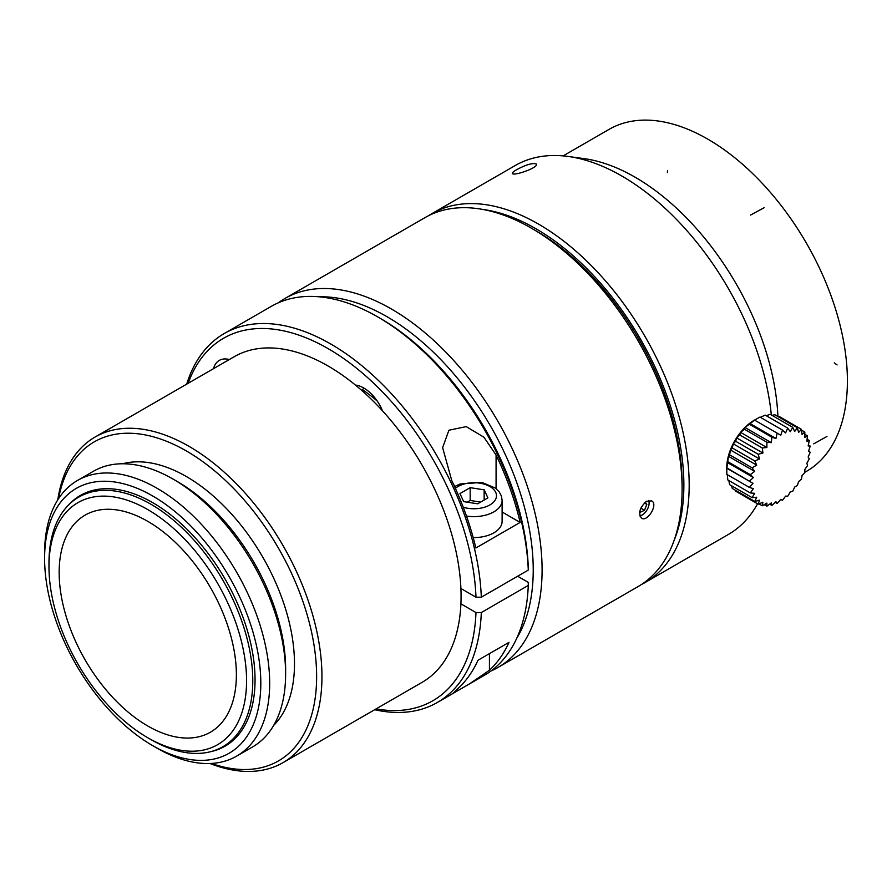 <?xml version="1.0" encoding="UTF-8"?>
<svg xmlns="http://www.w3.org/2000/svg" width="892" height="892" viewBox="0 0 892 892"><rect width="100%" height="100%" fill="white"/><g stroke="black" fill="none" stroke-linecap="round" stroke-linejoin="round"><path stroke-width="1.34" d="M808.542 451.263L810.237 446.1L808.13 445.933L809.312 440.57A122.193 34.119 -161.9 0 1 806.87 441.261L807.483 435.842A122.193 49.885 -168.4 0 1 804.829 437.37L804.829 432.051A122.193 64.135 -175.8 0 1 802.042 434.393L801.395 429.32A122.193 76.433 175.5 0 1 798.619 432.419L797.325 427.725A122.193 86.401 165 0 1 794.661 431.505L792.709 427.313A122.193 93.76 152.2 0 1 790.267 431.672L787.703 428.104A122.193 98.254 137 0 1 785.584 432.932L782.462 430.067A122.193 99.77 120 0 1 780.768 435.229L777.133 433.133A122.193 98.254 103 0 1 775.94 438.496L771.881 437.236A122.193 93.76 87.8 0 1 771.268 442.644L766.886 442.231A122.193 86.401 75 0 1 766.875 447.539L762.27 447.962A122.193 76.433 64.5 0 1 762.905 453.036L758.189 454.273A122.193 64.135 55.8 0 1 759.482 458.967L754.766 460.963A122.193 49.885 48.4 0 1 756.706 465.156L752.101 467.832A122.193 34.13 41.9 0 1 754.665 471.4L750.284 474.655A122.193 17.327 35.8 0 1 753.406 477.532L749.358 481.245L752.982 483.341L749.358 487.4A122.193 17.327 24.2 0 0 753.406 488.671L750.284 492.919A122.193 34.119 18.1 0 0 754.665 493.343L752.112 497.647A122.193 49.885 11.6 0 0 756.706 497.234L754.777 501.438A122.193 64.135 4.2 0 0 759.482 500.211L758.2 504.17A122.193 76.433 -4.5 0 0 762.905 502.185L762.281 505.764A122.193 86.401 -15 0 0 766.875 503.099L766.886 506.177A122.193 93.76 -27.8 0 0 771.268 502.932L771.892 505.385A122.193 98.254 -43 0 0 775.94 501.683L777.144 503.423A122.193 99.77 -60 0 0 780.768 499.386L782.462 500.356A122.193 98.254 -77 0 0 785.584 496.108L787.714 496.253A122.193 93.76 -92.2 0 0 790.267 491.96L792.72 491.258A122.193 86.401 -105 0 0 794.661 487.065L797.325 485.527A122.193 76.433 -115.5 0 0 798.619 481.568L801.406 479.216A122.193 64.135 -124.2 0 0 802.042 475.637L804.829 472.526A122.193 49.885 -131.6 0 0 804.829 469.448L807.494 465.657A122.193 34.13 -138.1 0 0 806.87 463.204L809.312 458.834A122.193 17.327 -144.2 0 0 808.13 457.083L810.237 452.244L808.542 451.263M804.84 434.315L807.494 435.842M801.518 430.134L804.829 432.051M778.917 416.33L801.406 429.32M777.857 416.475L778.906 416.33M772.093 415.404L774.825 414.735L797.325 427.714M770.22 414.323L792.709 427.313M766.261 415.705L770.209 414.323M760.374 417.3L765.213 415.115L787.714 428.093M749.358 487.4L726.857 474.41L726.746 468.2A38.847 22.434 -60 0 1 726.746 467.832A38.847 22.434 -60 0 1 754.532 420.076L759.962 417.077L782.462 430.055M754.532 420.076L780.768 435.229M749.358 481.245L726.857 468.255L728.429 456.258L729.611 454.842L730.47 450.003L732.276 447.974L733.246 443.826L735.699 441.284L736.669 437.894L739.78 434.984L740.639 432.397L744.385 429.242L745.032 427.502L754.632 420.154L777.133 433.133M749.704 423.354L775.94 438.496M749.392 424.235L771.892 437.225M745.032 427.502L771.268 442.644M744.385 429.23L766.886 442.22M740.639 432.397L766.875 447.539M739.78 434.973L762.27 447.962M736.669 437.894L762.905 453.036M735.699 441.284L758.189 454.262M733.246 443.826L759.482 458.967M732.276 447.974L754.766 460.952M730.47 450.003L756.706 465.156M729.611 454.831L752.101 467.821M728.429 456.258L754.665 471.4M727.783 461.666L750.284 474.655M727.17 462.379L753.406 477.532M726.746 467.832L752.982 483.341M727.794 479.929L727.27 474.644M727.783 479.929L750.284 492.919M752.101 497.647L729.611 484.657L728.831 480.532M754.766 501.438L732.276 488.448L731.485 485.75M758.189 504.17L735.699 491.18L735.298 490.199M758.958 503.857L762.27 505.764M764.243 504.66L766.886 506.177M769.696 504.125L771.892 505.396M775.237 502.341L777.133 503.434M808.342 445.008L810.237 446.1M807.115 439.299L809.312 440.57M236.715 756.093L252.659 746.883A159.155 91.887 -120 0 0 285.618 674.029A159.155 91.887 -120 0 0 173.093 479.104A159.155 91.887 -120 0 0 173.081 479.104A159.155 91.887 -120 0 0 93.515 471.221L77.559 480.431A159.155 91.887 60 0 1 157.137 488.314A159.155 91.887 60 0 1 261.111 628.559A159.155 91.887 60 0 1 236.715 756.093A159.155 91.887 60 0 1 157.137 748.21L152.699 745.645A152.889 88.263 -120 0 0 260.81 683.239A152.889 88.263 -120 0 0 152.71 495.985A152.889 88.263 -120 0 0 44.6 558.403A152.889 88.263 -120 0 0 152.699 745.645M173.093 479.104L177.519 481.669A152.889 88.263 60 0 1 285.618 668.911L285.618 674.029M44.6 558.403L44.6 553.285A159.155 91.887 60 0 1 77.559 480.431M68.305 505.24A144.738 83.569 60 0 1 80.336 495.473A144.738 83.569 60 0 1 152.71 502.642A144.738 83.569 60 0 1 247.262 630.187A144.738 83.569 60 0 1 225.074 746.169A144.738 83.569 60 0 1 210.601 751.7M122.583 463.773A152.889 88.263 60 0 1 186.383 476.551A152.889 88.263 60 0 1 282.775 600.517A152.889 88.263 60 0 1 273.654 725.43M467.185 502.185L470.173 500.457L480.654 502.073M58.549 498.684A184.209 106.36 60 0 1 186.383 450.973A184.209 106.36 60 0 1 316.024 661.719A184.209 106.36 60 0 1 211.393 763.429M516.613 638.527A206.766 119.383 -120 0 0 387.017 316.716A206.766 119.383 -120 0 0 319.336 296.813M278.315 302.812A213.032 122.996 60 0 1 284.938 298.486A213.032 122.996 60 0 1 391.454 309.033A213.032 122.996 60 0 1 530.628 496.766A213.032 122.996 60 0 1 497.97 667.472A213.032 122.996 60 0 1 490.912 671.04M484.155 489.831L470.173 487.668L459.949 493.577L463.684 501.638L477.666 503.802L487.902 497.892L484.155 489.831L484.155 500.055M470.173 487.668L470.173 500.457M57.779 499.877A187.978 108.523 60 0 1 95.054 437.058A187.978 108.523 60 0 1 189.037 446.368A187.978 108.523 60 0 1 311.832 612.012A187.978 108.523 60 0 1 283.02 762.638A187.978 108.523 60 0 1 209.977 763.496M458.41 688.167A213.032 122.996 -120 0 0 477.978 660.258L508.998 642.351A213.032 122.996 60 0 1 489.429 670.26L468.991 684.197L452.634 693.653L458.41 688.167M95.054 437.058L234.172 356.733A187.978 108.523 60 0 1 328.156 366.043A187.978 108.523 60 0 1 355.429 385.065A187.978 108.523 60 0 1 382.557 410.889A187.978 108.523 60 0 1 460.908 588.497A187.978 108.523 60 0 1 460.908 603.839A187.978 108.523 60 0 1 422.139 682.313L283.02 762.638M520.148 522.422L475.849 548A213.032 122.996 -120 0 0 451.765 480.576L442.622 447.639L448.921 430.223L466.204 426.61L483.91 437.214L496.075 454.987A213.032 122.996 60 0 1 520.148 522.422L502.118 512.019M377.784 316.939A213.032 122.996 -120 0 1 528.276 570.088L528.265 567.022A209.274 120.821 -120 0 0 380.438 318.466L377.784 316.939A213.032 122.996 -120 0 0 271.257 306.38L224.293 333.497A213.032 122.996 -120 0 0 186.707 384.14M517.639 576.232L528.265 582.364L528.276 585.431L481.312 612.548L475.982 612.548L460.908 603.839M468.991 684.209L484.3 675.367A213.032 122.996 -120 0 0 528.276 585.431M528.276 570.088L481.312 597.205A213.032 122.996 -120 0 0 385.377 387.362A213.032 122.996 -120 0 0 224.293 333.497M374.673 709.72A213.032 122.996 -120 0 0 437.336 702.483A213.032 122.996 -120 0 0 481.312 612.548M481.312 597.205L475.982 597.205A209.274 120.821 -120 0 0 349.196 362.531A209.274 120.821 -120 0 0 188.179 383.292M376.145 708.872A209.274 120.821 -120 0 0 475.982 612.548M355.429 385.065A31.332 18.085 60 0 1 382.557 410.889M475.982 597.205L460.908 588.497M213.545 368.641A31.332 18.085 60 0 1 219.298 360.401A31.332 18.085 60 0 1 229.311 359.543M473.195 537.586A28.198 16.279 0 0 0 502.118 521.318L502.118 500.345A28.198 16.279 180 0 1 466.471 516.044M454.017 485.36L454.429 485.237A165.21 95.388 60 0 1 454.92 486.385M363.746 387.987L362.007 390.651M377.238 401.065A150.38 86.825 -120 0 0 363.066 390.038M497.97 667.472L637.97 586.646A213.032 122.996 -120 0 0 682.101 489.117A213.032 122.996 -120 0 0 531.454 228.207A213.032 122.996 -120 0 0 424.938 217.659L284.938 298.486M531.454 228.207L535.891 230.772A206.766 119.383 60 0 1 682.101 484.01L682.101 489.117M646.488 501.304L651.584 500.858C658.642 504.214 647.436 522.322 641.56 518.219C638.025 513.19 639.664 507.548 646.488 501.304M639.876 515.955A10.024 5.787 120 0 0 642.028 515.097L642.028 515.097A10.024 5.787 120 0 0 642.128 515.041M649.108 502.932A10.024 5.787 120 0 0 649.108 502.82A10.024 5.787 120 0 0 648.752 500.434M639.854 515.866A9.745 5.631 120 0 0 642.218 514.985A9.745 5.631 120 0 0 649.108 503.043A9.745 5.631 120 0 0 648.651 500.457M645.262 502.14L646.823 504.37L644.526 510.302L639.62 512.543M644.526 510.302L640.813 508.161M646.823 504.37L644.347 502.943M428.539 215.708A213.032 122.996 60 0 1 432.029 213.567L515.32 165.477A213.032 122.996 60 0 1 568.092 156.446L584.115 158.631A202.183 116.729 60 0 1 777.913 416.464M482.884 209.453A209.274 120.821 60 0 1 535.891 228.72A209.274 120.821 60 0 1 674.051 540.563M568.092 156.446A213.032 122.996 60 0 1 621.836 176.025A213.032 122.996 60 0 1 771.346 414.97M757.553 503.802A213.032 122.996 60 0 1 728.363 534.464L645.061 582.554A213.032 122.996 60 0 1 641.459 584.494M432.029 213.567A213.032 122.996 60 0 1 538.545 224.115A213.032 122.996 60 0 1 677.719 411.848A213.032 122.996 60 0 1 645.061 582.554M516.635 169.692C526.403 164.496 532.992 162.634 536.393 164.106C538.668 167.763 512.811 176.493 512.443 173.405C512.253 172.658 513.658 171.42 516.635 169.692M147.771 521.352A125.315 72.352 60 0 1 229.634 631.781A125.315 72.352 60 0 1 210.423 732.198A125.315 72.352 60 0 1 85.108 659.846A125.315 72.352 60 0 1 85.108 515.141A125.315 72.352 60 0 1 147.771 521.352M147.771 509.588A139.732 80.67 -120 0 0 48.971 566.632A139.732 80.67 -120 0 0 147.771 737.751A139.732 80.67 -120 0 0 246.571 680.719A139.732 80.67 -120 0 0 147.771 509.588M48.971 566.632L48.971 563.042A144.114 83.201 60 0 1 78.819 497.078A144.114 83.201 60 0 1 150.871 504.214A144.114 83.201 60 0 1 245.021 631.202A144.114 83.201 60 0 1 222.922 746.682A144.114 83.201 60 0 1 150.871 739.546L147.771 737.751M563.142 155.888L609.08 129.362A197.433 113.986 60 0 1 806.513 243.349A197.433 113.986 60 0 1 806.513 471.322L804.84 472.292M463.227 507.202A22.556 13.023 0 0 0 493.376 502.33A22.556 13.023 0 0 0 486.062 484.757A22.556 13.023 0 0 0 455.377 488.325M489.429 653.646L489.429 670.26M496.075 488.593L496.075 454.987M356.209 385.701L356.912 385.288M667.484 170.729L667.406 172.658M764.165 207.702L750.54 215.072M826.973 436.433L813.716 443.87M837.097 364.94L834.288 362.877M454.585 486.586L460.049 483.999L481.914 482.405L495.484 488.125L499.353 492.083L501.427 496.119L502.118 500.345M452.634 693.653L437.336 702.483M222.922 746.682L231.485 741.743M78.819 497.078L87.371 492.128"/></g></svg>
